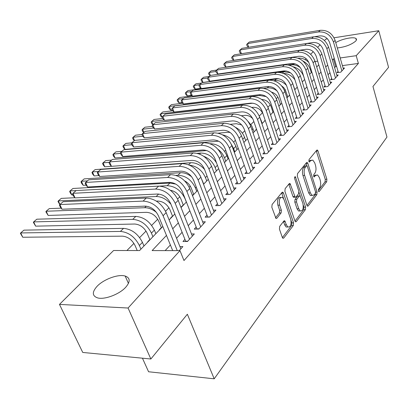 <?xml version="1.0" encoding="UTF-8"?>
<svg xmlns="http://www.w3.org/2000/svg" width="409" height="409" viewBox="0 0 409 409"><rect width="100%" height="100%" fill="white"/><g stroke="black" fill="none" stroke-linecap="round" stroke-linejoin="round"><path stroke-width="0.61" d="M318.386 191.054L318.769 191.632L319.24 191.499L326.689 181.719L326.893 179.265L317.982 150.926L317.374 150.026L316.765 150.195L309.02 159.607L308.867 161.376L309.291 162L310.763 160.635L312.819 160.072L314.736 162.91L315.497 165.308C316.346 168.569 316.116 171.238 314.812 173.309L313.815 174.566L313.662 176.325L314.066 176.928L315.523 175.538L317.604 174.95L319.434 177.68L320.186 180.042C321.019 183.263 320.794 185.921 319.516 188.017L318.534 189.301L318.386 191.054M97.127 286.254C103.768 279.214 118.38 273.887 125.18 276.034C130.292 277.885 130.476 281.617 125.732 287.241C119.438 294.296 104.494 299.945 97.562 297.89C92.097 295.922 91.953 292.046 97.127 286.254M335.748 42.608C341.617 38.998 353.279 36.544 355.85 38.426C356.791 39.049 356.725 39.944 355.661 41.12C351.285 44.75 345.165 47.035 337.302 47.976M279.69 226.361L279.429 229.106L282.348 237.491L282.864 238.263L283.749 238.053L293.319 225.502L293.56 222.833L283.457 193.063L282.87 192.199L282.062 192.388L272.097 204.505L271.832 207.261L275.983 218.432L276.867 218.237L281.111 212.915L281.366 210.195L279.623 205.119C278.708 199.761 279.669 197.174 282.512 197.353L284.061 199.633L290.738 219.265C291.622 224.628 290.651 227.205 287.818 226.99L286.402 224.863L284.746 220.794L283.892 220.998L279.69 226.361M334.051 37.781L378.775 30.721L388.55 67.332L372.952 86.478L386.965 137.051L214.204 378.811L187.353 314.235L150.87 359L128.073 308.028L59.469 304.398L113.59 250.502L139.576 250.553L162.813 226.474M378.775 30.721L356.208 55.685L340.191 57.96M166.468 235.415L152.122 250.579L179.965 250.63L183.984 260.543L358.386 63.436L356.208 55.685M179.965 250.63L128.073 308.028M306.924 205.364L307.466 206.182L308.197 205.983L316.857 194.623L317.067 192.107L307.813 163.334L307.21 162.439L306.546 162.618L297.548 173.564L297.307 176.156L306.924 205.364M305.38 209.679L296.285 221.612L295.477 221.821L294.945 221.024L284.899 191.31L285.15 188.636L289.245 183.656L290.007 183.472L295.201 197.256L295.968 197.061L298.58 193.769L298.815 191.161L294.679 178.672C294.449 177.348 294.674 176.693 295.359 176.714L305.605 207.087L305.38 209.679L303.698 209.73L294.986 221.121M149.827 239.567L147.761 241.709L148.114 241.704M161.376 227.603L159.387 229.669L159.735 229.664M172.511 216.075L170.594 218.063L170.936 218.053M183.252 204.95L181.402 206.867L181.744 206.857M193.621 194.214L192.424 195.446M256.448 129.137L255.783 129.827L256.106 129.796M265.139 120.139L264.122 121.488M272.921 112.081L271.898 113.431M280.426 104.305L279.439 105.614M287.716 96.754L286.852 97.649M338.074 71.442L336.965 72.659L340.779 72.158L344.536 68.006L343.151 68.196M331.663 78.472L330.523 79.724L334.373 79.234L338.238 74.965L336.811 75.149M325.063 85.706L323.887 86.994L327.778 86.519L331.76 82.122L330.283 82.306M318.268 93.155L317.057 94.484L320.988 94.024L325.083 89.494L323.555 89.678M311.264 100.834L310.017 102.199L313.984 101.759L318.212 97.091L316.627 97.27M304.051 108.743L302.762 110.154L306.77 109.73L311.126 104.919L309.485 105.098M296.607 116.908L295.283 118.359L299.327 117.956L303.821 112.986L302.118 113.165M288.928 125.323L287.558 126.826L291.648 126.437L296.285 121.315L294.516 121.488M281.003 134.014L279.587 135.563L283.713 135.2L288.503 129.909L286.673 130.077M272.818 142.992L271.356 144.592L275.523 144.249L280.472 138.784L278.565 138.948M264.357 152.266L262.849 153.917L267.057 153.605L272.169 147.956L270.191 148.109M255.61 161.852L254.05 163.564L258.304 163.278L263.59 157.434L261.525 157.583M246.566 171.77L244.95 173.544L249.245 173.283L254.715 167.24L252.568 167.378M237.2 182.041L235.528 183.871L239.863 183.646L245.528 177.383L243.289 177.511M227.501 192.675L225.768 194.572L230.144 194.382L236.019 187.895L233.677 188.007M217.45 203.692L215.655 205.666L220.073 205.507L226.162 198.784L223.713 198.881M207.026 215.124L205.16 217.164L209.628 217.051L215.942 210.073L213.38 210.154M196.208 226.98L194.275 229.101L198.784 229.03L205.338 221.79L202.654 221.847M184.975 239.296L182.966 241.504L187.516 241.474L194.326 233.953L191.509 233.984M358.386 63.436L342.405 65.609M336.597 66.401L335.666 66.529L334.613 67.664M329.951 72.7L328.038 74.765M323.309 79.867L321.259 82.081M316.469 87.255L314.281 89.617M309.419 94.862L307.082 97.383M302.149 102.71L299.659 105.394M294.654 110.798L292 113.661M286.924 119.147L284.097 122.199M278.938 127.766L275.927 131.013M270.692 136.667L267.486 140.123M262.169 145.865L258.759 149.546M253.355 155.374L249.73 159.29M244.239 165.216L240.38 169.382M234.802 175.405L230.696 179.832M225.027 185.957L220.661 190.671M214.894 196.893L210.252 201.908M204.382 208.237L199.444 213.57M193.477 220.011L188.222 225.681M182.148 232.24L176.56 238.273M170.374 244.95L165.139 250.605M179.929 246.596L182.889 246.591L179.234 250.63M285.231 89.643L284.475 90.409M277.88 97.112L276.351 98.666M270.308 104.806L267.956 107.199M262.506 112.736L259.275 116.013M253.846 121.534L250.875 124.551M244.781 130.747L242.384 133.181M235.395 140.282L233.616 142.087M225.676 150.159L224.561 151.294M215.604 160.389L215.195 160.809M190.277 186.131L189.188 187.235M179.807 196.77L177.608 199.004M168.958 207.792L165.563 211.243M157.71 219.219L151.652 225.379M146.044 231.075L139.643 237.583M133.932 243.386L126.902 250.528M142.439 358.187L148.574 371.761L214.204 378.811M324.47 40.501L325.912 39.07L327.466 38.824M150.87 359L82.746 352.446L59.469 304.398M305.216 59.678L306.172 58.722M310.646 54.269L313.258 51.672M317.665 47.28L320.129 44.826M317.681 61.161L315.053 61.534M169.132 219.924L174.847 214.004M181.054 207.567L186.422 202.005M192.521 195.686L197.562 190.461M203.554 184.254L208.293 179.341M214.183 173.237L218.641 168.62M224.429 162.624L228.616 158.283M234.306 152.383L238.242 148.309M243.841 142.506L247.542 138.671M253.048 132.966L256.525 129.362M261.944 123.743L265.211 120.358M270.548 114.832L273.616 111.652M278.866 106.207L281.745 103.221M286.924 97.863L289.623 95.062M294.72 89.781L297.256 87.153M302.277 81.948L304.654 79.489M309.603 74.361L311.827 72.05M316.704 66.999L318.79 64.837M334.373 58.789L333.442 58.922L332.379 60.046M327.675 65.016L325.743 67.061M320.973 72.102L318.908 74.285M314.066 79.397L311.863 81.728M306.954 86.918L304.598 89.407M299.618 94.668L297.108 97.327M292.057 102.669L289.378 105.496M284.25 110.921L281.392 113.937M276.187 119.438L273.146 122.654M267.859 128.242L264.623 131.662M259.255 137.337L255.809 140.977M250.354 146.749L246.688 150.619M241.141 156.483L237.246 160.604M231.606 166.56L227.46 170.947M221.729 177.005L217.317 181.668M211.489 187.828L206.796 192.792M200.865 199.06L195.87 204.336M189.832 210.717L184.52 216.33M178.38 222.823L172.726 228.8M335.666 66.529L333.442 58.922M316.05 175.032L313.872 175.63L315.523 175.538M313.585 175.993L313.872 175.63M311.249 160.175L309.102 160.747L310.763 160.635M308.8 161.115L309.102 160.747M318.299 190.645L325.058 181.8L325.262 179.352L316.254 150.814M306.898 165.763L306.06 163.206M306.96 205.466L315.201 194.689L315.564 192.941M315.349 193.457L315.497 191.688L307.348 166.397L306.924 165.773L306.459 165.901L305.37 167.23C304.005 169.336 303.764 172.061 304.644 175.405L310.298 192.792L312.067 195.451L314.296 194.832L315.349 193.457M306.566 165.798L304.787 166.003L306.459 165.901M310.4 195.517L312.067 195.451L310.4 195.517L308.631 192.864L302.967 175.497C302.087 172.158 302.328 169.438 303.693 167.332L304.787 166.003M294.097 197.296L293.504 197.322L292.936 196.478L288.805 184.188M298.984 192.22L300.226 195.962M303.248 205.103L303.928 207.143L305.605 207.087M298.764 208.774L300.211 210.952C302.854 211.075 303.744 208.575 302.885 203.452L300.083 195.86L299.337 196.049L296.729 199.352L296.494 201.98L298.764 208.774L297.067 208.825L298.524 210.998L300.083 210.957M299.511 195.88L297.645 196.121L299.337 196.049M297.067 208.825L294.797 202.041L295.037 199.418L297.645 196.121M303.698 209.73L303.928 207.143M287.829 226.995L286.101 227.015L284.684 224.894L283.503 221.489M280.779 197.414C277.936 197.256 276.975 199.843 277.89 205.175L279.623 205.119M275.508 217.803L279.383 212.961L279.638 210.246L277.89 205.175M283.58 198.554L281.643 192.895M282.389 237.593L291.612 225.533L291.852 222.869L291.055 220.512M302.905 61.013C306.617 62.92 309.117 65.808 310.405 69.678L311.3 72.597M295.308 63.896L288.14 64.919M210.134 75.639L209.06 74.683L208.564 73.277L209.26 72.465L215.947 71.493M210.328 75.471L209.26 72.465L211.116 70.885L216.622 70.077M297.967 58.15C302.031 57.807 305.666 59.274 308.887 62.546M320.191 30.322L318.524 31.933L247.486 43.599L249.306 42.04L320.191 30.322C327.328 29.913 332.297 33.267 335.109 40.384L343.448 69.213M318.524 31.933C325.676 31.524 330.666 34.893 333.488 42.03L341.883 70.941M338.371 72.475L329.649 42.628C327.773 37.889 324.455 35.644 319.7 35.905L314.818 36.692M248.646 47.27L247.138 46.033L246.642 44.54L247.486 43.599L248.703 47.26M293.028 66.713C298.263 68.098 301.827 71.381 303.713 76.56L304.628 79.51M286.182 70.962L202.976 82.449L201.525 81.12L201.013 79.704L201.698 78.896L207.552 78.073M202.976 82.449L201.698 78.896L203.605 77.275L209.147 76.488M289.091 65.113L290.865 64.862C294.183 64.464 297.363 65.404 300.4 67.679M294.858 89.632L292.215 82.122M200.947 88.329L195.246 89.09L193.789 87.736L193.263 86.304L193.932 85.507L199.587 84.735M195.246 89.09L193.932 85.507L195.896 83.835L201.473 83.068M279.291 72.357L283.836 71.728L290.487 72.802M283.36 73.38C288.008 73.518 291.868 75.66 294.945 79.806M287.783 96.969L285.196 89.576L283.677 87.541L281.714 85.921M191.586 95.358L187.302 95.91L185.839 94.525L185.303 93.078L185.957 92.291L191.586 91.55M187.302 95.91L185.957 92.291L187.971 90.578L278.785 78.733M273.902 80.711L274.766 80.593C279.107 80.195 283.023 81.8 286.515 85.409M280.497 104.52L278.657 98.876C277.368 95.435 274.986 93.18 271.52 92.102M181.939 102.577L179.142 102.92L177.675 101.504L177.123 100.041L177.762 99.264L183.431 98.543M179.142 102.92L177.762 99.264L179.832 97.5L192.184 95.921M263.785 88.364L267.266 87.925C270.697 87.567 273.999 88.595 277.179 91.013M313.447 36.825L311.735 38.482L240.083 49.949L241.954 48.349L313.447 36.825C320.661 36.437 325.697 39.847 328.565 47.05L337.118 76.202M311.735 38.482C318.959 38.098 324.015 41.524 326.898 48.748L335.508 77.981M331.98 79.54L323.023 49.331C321.106 44.535 317.742 42.26 312.941 42.5L241.356 53.727L239.756 52.393L239.25 50.885L240.083 49.949L241.356 53.727M306.51 43.518L304.741 45.225L232.47 56.483L234.393 54.832L306.51 43.518C313.79 43.16 318.897 46.626 321.832 53.916L330.605 83.395M304.741 45.225C312.041 44.872 317.164 48.354 320.114 55.665L328.948 85.23M325.395 86.81L316.203 56.237C314.24 51.381 310.835 49.065 305.978 49.29L233.774 60.302L232.169 58.932L231.647 57.408L232.47 56.483L233.774 60.302M299.357 50.414L297.537 52.173L224.638 63.201L226.617 61.503L299.357 50.414C306.714 50.087 311.893 53.61 314.889 60.992L323.897 90.808M297.537 52.173C304.915 51.851 310.109 55.389 313.125 62.792L322.19 92.695M318.616 94.3L309.173 63.349C307.164 58.441 303.713 56.084 298.81 56.284L225.972 67.061L224.362 65.66L223.825 64.121L224.638 63.201L225.972 67.061M291.99 57.521L290.114 59.331L216.576 70.113L218.616 68.364L291.99 57.521C299.424 57.224 304.669 60.813 307.737 68.283L316.985 98.441M290.114 59.331C297.563 59.044 302.829 62.649 305.917 70.138L315.227 100.389M311.632 102.02L301.924 70.685C299.874 65.711 296.372 63.313 291.418 63.492L217.951 74.019L216.33 72.582L215.783 71.023L216.576 70.113L217.951 74.019M272.992 112.296L271.101 106.591C269.245 102.132 266.075 99.745 261.602 99.428M172.245 109.949L170.752 110.128L169.28 108.676L168.718 107.199L169.341 106.432L259.536 95.476L266.141 96.57M170.752 110.128L169.341 106.432L171.468 104.622L182.634 103.247M284.393 64.847L282.455 66.718L208.283 77.229L210.379 75.43L284.393 64.847C291.898 64.586 297.22 68.237 300.359 75.803L309.864 106.309M282.455 66.718C289.981 66.462 295.324 70.128 298.483 77.715L308.049 108.319M304.439 109.975L294.449 78.247C292.353 73.211 288.8 70.772 283.8 70.926L209.689 81.176L208.063 79.709L207.501 78.129L208.283 77.229L209.689 81.176M262.921 113.549C260.584 109.275 257.261 107.194 252.951 107.306L251.745 107.439M162.347 117.511L160.65 116.049L160.072 114.561L160.676 113.804L253.002 103.186M162.122 117.536L160.676 113.804L162.864 111.938L172.782 110.778M276.556 72.408L274.557 74.336L199.735 84.556L201.898 82.705L276.556 72.408C284.137 72.183 289.536 75.9 292.752 83.559L302.517 114.428M274.557 74.336C282.159 74.121 287.578 77.853 290.809 85.537L300.646 116.493M297.016 118.186L286.74 86.048C284.592 80.951 280.988 78.467 275.937 78.6L201.182 88.548L199.551 87.04L198.973 85.45L199.735 84.556L201.182 88.548M259.695 117.092L262.261 123.421M252.798 118.697C250.354 116.279 247.685 115.169 244.781 115.374L241.387 115.737M152.869 124.765L151.775 123.636L151.182 122.127L151.765 121.386L164.111 120.021M153.038 124.617L151.765 121.386L154.019 119.469L162.726 118.498M268.462 80.21L266.402 82.199L190.937 92.107L193.16 90.2L268.462 80.21C276.126 80.026 281.607 83.809 284.899 91.565L294.94 122.797M266.402 82.199C274.081 82.025 279.582 85.824 282.895 93.605L293.008 124.934M289.362 126.652L278.785 94.101C276.581 88.942 272.926 86.411 267.818 86.514L192.419 96.146L190.783 94.602L190.19 92.991L190.937 92.107L192.419 96.146M248.294 121.642L251.78 125.967L254.107 131.867M241.76 124.98L236.351 123.697L230.333 124.305M143.733 132.598L142.639 131.442L142.03 129.919L142.593 129.188L153.636 128.037M143.896 132.455L142.593 129.188L144.914 127.219L152.547 126.407M260.109 88.267L257.977 90.323L181.862 99.893L184.152 97.925L260.109 88.267C267.854 88.124 273.411 91.979 276.786 99.832L287.118 131.442M257.977 90.323C265.743 90.19 271.32 94.065 274.715 101.943L285.119 133.646M281.458 135.399L270.564 102.419C268.304 97.194 264.597 94.617 259.439 94.689L183.385 103.973L181.744 102.388L181.131 100.762L181.862 99.893L183.385 103.973M235.42 127.301C239.817 129.525 242.864 132.879 244.572 137.363L245.697 140.584M230.098 132.439L227.655 132.286L218.227 133.176M134.331 140.665L133.232 139.479L132.608 137.94L133.15 137.225L142.813 136.279M134.489 140.527L133.15 137.225L135.537 135.195L142.015 134.546M251.479 96.59L249.275 98.717L172.501 107.92L174.868 105.89L251.479 96.59C259.301 96.493 264.945 100.42 268.401 108.38L279.035 140.369M249.275 98.717C257.118 98.625 262.782 102.577 266.264 110.558L276.975 142.644M273.299 144.433L262.072 111.018C259.756 105.716 255.993 103.094 250.778 103.14L174.076 112.051L172.424 110.42L171.795 108.774L172.501 107.92L174.076 112.051M231.392 144.377L233.631 148.615L234.797 151.877M222.46 134.801C228.764 136.233 233.227 140.077 235.855 146.325L237.01 149.582M218.585 141.161L125.031 149.397L123.544 147.756L122.904 146.202L123.421 145.502L131.851 144.73M125.031 149.397L123.421 145.502L125.88 143.411L131.836 142.853M242.557 105.2L240.277 107.393L162.848 116.202L165.287 114.106L242.557 105.2C250.461 105.144 256.187 109.152 259.735 117.214L270.692 149.592M240.277 107.393C248.202 107.352 253.953 111.376 257.522 119.469L268.56 151.944M264.874 153.769L253.289 119.903C250.916 114.535 247.092 111.856 241.826 111.872L164.464 120.379L162.808 118.707L162.163 117.04L162.848 116.202L164.464 120.379M218.099 149.408C221.136 151.744 223.283 154.592 224.551 157.951L225.753 161.253M210.057 143.728L210.17 143.717C217.711 143.881 223.273 147.838 226.847 155.589L228.038 158.881M206.724 150.532L115.052 157.971L113.564 156.284L112.904 154.714L113.4 154.029L120.594 153.421M115.052 157.971L113.4 154.029L115.931 151.877L121.856 151.361M233.324 114.101L230.967 116.371L152.879 124.75L155.405 122.588L233.324 114.101C241.315 114.096 247.128 118.181 250.773 126.35L262.057 159.127M230.967 116.371C238.979 116.381 244.817 120.486 248.483 128.682L259.853 161.56M256.157 163.421L244.204 129.096C241.77 123.656 237.89 120.926 232.568 120.906L154.546 128.978L152.884 127.26L152.22 125.573L152.879 124.75L154.546 128.978M203.626 156.238C209.076 158.385 212.92 162.174 215.165 167.598L216.402 170.942M111.437 166.315L104.765 166.806L103.278 165.078L102.598 163.488L103.063 162.823L109.244 162.347M104.765 166.806L103.063 162.823L105.675 160.599L111.637 160.129M197.22 153.329L200.609 153.058C207.189 153.073 212.511 156.386 216.566 162.992M223.774 123.308L221.335 125.665L142.588 133.579L145.19 131.345L223.774 123.308C231.847 123.365 237.752 127.526 241.494 135.808L253.13 168.989M221.335 125.665C229.429 125.732 235.359 129.919 239.122 138.227L250.85 171.509M247.148 173.411L234.802 138.61C232.302 133.099 228.36 130.313 222.982 130.251L144.3 137.859L142.639 136.09L141.954 134.387L142.588 133.579L144.3 137.859M203.723 184.076L200.047 175.318M189.566 165.17C196.801 166.131 202.097 170.267 205.456 177.583L206.729 180.962M98.988 175.599L94.152 175.921L92.664 174.142L91.969 172.537L92.403 171.898L98.411 171.473M94.152 175.921L92.403 171.898L95.103 169.602L190.727 162.716C195.788 162.588 200.41 164.837 204.582 169.464M193.713 194.454L191.269 188.125C189.97 185.001 187.787 182.598 184.71 180.921M175.911 175.384L177.889 175.262C185.671 175.625 191.509 179.837 195.405 187.915L196.719 191.335M86.089 185.159L83.201 185.328L81.713 183.498L80.997 181.877L81.401 181.259L87.444 180.88M83.201 185.328L81.401 181.259L84.188 178.886L180.502 172.71C184.311 172.557 188.068 173.958 191.785 176.913M183.35 205.195L180.824 198.789C178.585 194.004 175.093 191.156 170.343 190.246M159.617 186.11L167.209 185.701C175.067 186.131 180.993 190.436 184.996 198.61L186.356 202.077M72.991 194.981L71.897 195.037L70.409 193.155L69.673 191.514L70.046 190.921L76.12 190.594M71.897 195.037L70.046 190.921L72.92 188.477L169.914 183.058L175.798 184.096M172.608 216.32L170.006 209.837C167.271 204.342 163.268 201.417 157.997 201.07L156.407 201.131M59.837 204.566L57.976 201.473L58.308 200.906L156.146 196.514C161.519 196.54 166.448 199.106 170.926 204.214M59.944 204.469L58.308 200.906L61.278 198.38L74.893 197.736M161.478 227.854L158.784 221.295C155.972 215.727 151.903 212.741 146.586 212.337L48.15 215.431L45.885 211.765L46.181 211.228L144.674 207.726C148.62 207.68 152.562 209.255 156.504 212.45M48.15 215.431L46.181 211.228L49.254 208.616L61.181 208.161M149.934 239.822L147.148 233.181C144.249 227.537 140.118 224.485 134.75 224.025L35.67 226.151L33.385 222.409L33.64 221.898L132.772 219.357C140.849 220.022 147.071 224.613 151.432 233.12L152.93 236.714M35.67 226.151L33.64 221.898L36.815 219.198L135.788 216.407C143.85 217.051 150.047 221.617 154.372 230.098L155.86 233.682M137.225 250.548L135.067 245.518C132.081 239.797 127.879 236.678 122.46 236.157L22.756 237.246L20.45 233.416L20.66 232.941L120.415 231.433C128.569 232.189 134.893 236.883 139.387 245.507L140.936 249.142M22.756 237.246L20.66 232.941L23.947 230.144L123.549 228.37C131.683 229.106 137.981 233.769 142.439 242.368L143.978 245.993M213.887 132.848L211.356 135.287L131.949 142.705L134.643 140.394L213.887 132.848C222.041 132.961 228.043 137.209 231.883 145.604L243.892 179.198M211.356 135.287C219.536 135.415 225.558 139.689 229.429 148.109L241.53 181.806M237.818 183.753L225.068 148.462C222.496 142.879 218.493 140.036 213.058 139.934L133.712 147.03L132.046 145.215L131.345 143.487L131.949 142.705L133.712 147.03M203.636 142.731L201.018 145.261L120.952 152.138L123.738 149.75L203.636 142.731C211.877 142.905 217.977 147.245 221.923 155.757L234.316 189.771M201.018 145.261C209.28 145.451 215.4 149.812 219.377 158.349L231.872 192.475M228.161 194.469L214.976 158.677C212.332 153.012 208.263 150.113 202.772 149.97L122.772 156.519L121.1 154.648L120.374 152.9L120.952 152.138L122.772 156.519M193.012 152.981L190.292 155.599L109.576 161.898L112.455 159.428L193.012 152.981C201.34 153.222 207.537 157.654 211.596 166.284L224.398 200.727M190.292 155.599C198.646 155.86 204.863 160.318 208.958 168.973L221.862 203.529M218.145 205.574L204.51 169.265C201.79 163.528 197.654 160.563 192.107 160.374L111.453 166.33L109.781 164.408L109.029 162.639L109.576 161.898L111.453 166.33M218.14 205.538L220.114 205.466M181.985 163.615L179.168 166.335L97.797 172L100.783 169.438L181.985 163.615C190.405 163.927 196.698 168.457 200.88 177.204L214.117 212.092M179.168 166.335C187.603 166.667 193.927 171.223 198.14 180.001L211.484 215.001M207.757 217.097L193.651 180.257C190.85 174.438 186.647 171.407 181.044 171.167L99.735 176.489L98.063 174.505L97.291 172.716L97.797 172L99.735 176.489M207.741 216.985L209.73 216.934M170.538 174.653L167.608 177.48L85.599 182.46L88.692 179.812L170.538 174.653C179.045 175.047 185.451 179.679 189.756 188.549L203.442 223.881M167.608 177.48C176.136 177.889 182.567 182.547 186.903 191.453L200.712 226.903M196.969 229.06L182.373 191.668C179.49 185.768 175.216 182.67 169.551 182.378L87.603 187.005L85.931 184.96L85.128 183.15L85.599 182.46L87.603 187.005M196.949 228.871L198.958 228.835M158.646 186.121L155.599 189.06L72.96 193.304L76.161 190.558L158.646 186.121C167.24 186.596 173.753 191.335 178.191 200.333L192.358 236.126M155.599 189.06C164.213 189.556 170.757 194.321 175.231 203.355L189.52 239.265M185.773 241.484L170.65 203.529C167.68 197.542 163.334 194.372 157.613 194.024L75.026 197.905L73.354 195.799L72.531 193.963L72.96 193.304L75.026 197.905M185.742 241.208L187.772 241.198M146.279 198.048L143.114 201.105L59.847 204.551L63.17 201.698L146.279 198.048C154.96 198.616 161.591 203.462 166.166 212.593L180.839 248.851M143.114 201.105C151.816 201.693 158.472 206.571 163.084 215.732L177.286 250.625M172.695 250.615L158.462 215.865C155.4 209.791 150.977 206.545 145.195 206.136L61.984 209.209L60.317 207.031L59.463 205.175L59.847 204.551L61.984 209.209M318.637 191.524L319.24 191.499M309.173 161.913L309.746 161.877M313.938 176.831L314.531 176.8M316.336 151.044L317.982 150.926M325.262 179.352L326.893 179.265M325.058 181.8L326.689 181.719M306.147 163.442L307.813 163.334M315.6 192.169L317.067 192.107M315.201 194.689L316.857 194.623M307.266 206.013L308.197 205.983M303.693 167.332L305.37 167.23M302.967 175.497L304.644 175.405M308.631 192.864L310.298 192.792M295.272 221.632L296.285 221.612M288.897 184.428L290.605 184.347M292.936 196.478L294.633 196.412M294.608 177.394L295.779 177.332M295.037 199.418L296.729 199.352M294.797 202.041L296.494 201.98M283.56 221.637L285.283 221.601M284.684 224.894L286.402 224.863M279.638 210.246L281.366 210.195M279.383 212.961L281.111 212.915M275.789 218.263L276.867 218.237M281.74 193.14L283.457 193.063M291.852 222.869L293.56 222.833M291.612 225.533L293.319 225.502M282.65 238.064L283.749 238.053M310.937 69.136L310.405 69.678M335.109 40.384L333.488 42.03M290.865 64.862L290.257 65.455M283.836 71.728L282.486 73.053M276.607 78.794L274.766 80.593M268.769 86.452L267.266 87.925M328.565 47.05L326.898 48.748M321.832 53.916L320.114 55.665M314.889 60.992L313.125 62.792M307.737 68.283L305.917 70.138M260.4 94.632L259.536 95.476M300.359 75.803L298.483 77.715M292.752 83.559L290.809 85.537M261.198 120.272L260.881 120.599M284.899 91.565L282.895 93.605M253.013 128.687L251.949 129.776M276.786 99.832L274.715 101.943M244.572 137.363L242.711 139.28M268.401 108.38L266.264 110.558M235.855 146.325L233.631 148.615M259.735 117.214L257.522 119.469M226.847 155.589L224.551 157.951M250.773 126.35L248.483 128.682M217.409 165.287L215.165 167.598M200.609 153.058L199.577 154.07M241.494 135.808L239.122 138.227M207.026 175.967L205.456 177.583M190.727 162.716L188.631 164.766M196.254 187.041L195.405 187.915M180.502 172.71L177.889 175.262M169.914 183.058L167.209 185.701M158.672 194.04L156.146 196.514M146.269 206.162L144.674 207.726M154.372 230.098L151.432 233.12M135.788 216.407L132.772 219.357M142.439 242.368L139.387 245.507M123.549 228.37L120.415 231.433M231.883 145.604L229.429 148.109M221.923 155.757L219.377 158.349M211.596 166.284L208.958 168.973M200.88 177.204L198.14 180.001M189.756 188.549L186.903 191.453M178.191 200.333L175.231 203.355M166.166 212.593L163.084 215.732M125.18 276.034L128.441 283.427M355.85 38.426L356.336 40.179M316.909 150.057L317.374 150.026M306.699 162.475L307.21 162.439M289.403 183.503L290.007 183.472M293.504 197.322L295.201 197.256M294.961 176.734L295.359 176.714M298.524 210.998L300.211 210.952M284.081 220.809L284.746 220.794M286.101 227.015L287.818 226.99M282.225 192.23L282.87 192.199"/></g></svg>
